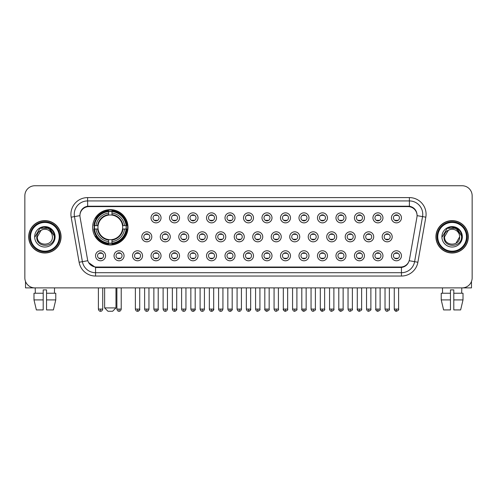 <?xml version="1.0" encoding="UTF-8"?>
<svg xmlns="http://www.w3.org/2000/svg" width="497" height="497" viewBox="0 0 497 497"><rect width="100%" height="100%" fill="white"/><g stroke="black" fill="none" stroke-linecap="round" stroke-linejoin="round"><path stroke-width="0.75" d="M92.61 227.334A17.693 17.693 0 0 0 110.303 245.027A17.693 17.693 0 0 0 127.996 227.334A17.693 17.693 0 0 0 110.303 209.647A17.693 17.693 0 0 0 92.61 227.334M124.057 255.775A5.007 5.007 0 0 1 119.05 260.782A5.007 5.007 0 0 1 114.043 255.775A5.007 5.007 0 0 1 119.05 250.768A5.007 5.007 0 0 1 124.057 255.775M116.043 255.775A3.007 3.007 0 0 0 119.05 258.782A3.007 3.007 0 0 0 122.057 255.775A3.007 3.007 0 0 0 119.05 252.774A3.007 3.007 0 0 0 116.043 255.775M142.552 255.775A5.007 5.007 0 0 1 137.545 260.782A5.007 5.007 0 0 1 132.537 255.775A5.007 5.007 0 0 1 137.545 250.768A5.007 5.007 0 0 1 142.552 255.775M134.538 255.775A3.007 3.007 0 0 0 137.545 258.782A3.007 3.007 0 0 0 140.545 255.775A3.007 3.007 0 0 0 137.545 252.774A3.007 3.007 0 0 0 134.538 255.775M161.04 255.775A5.007 5.007 0 0 1 156.033 260.782A5.007 5.007 0 0 1 151.026 255.775A5.007 5.007 0 0 1 156.033 250.768A5.007 5.007 0 0 1 161.04 255.775M153.033 255.775A3.007 3.007 0 0 0 156.033 258.782A3.007 3.007 0 0 0 159.04 255.775A3.007 3.007 0 0 0 156.033 252.774A3.007 3.007 0 0 0 153.033 255.775M179.535 255.775A5.007 5.007 0 0 1 174.528 260.782A5.007 5.007 0 0 1 169.52 255.775A5.007 5.007 0 0 1 174.528 250.768A5.007 5.007 0 0 1 179.535 255.775M171.527 255.775A3.007 3.007 0 0 0 174.528 258.782A3.007 3.007 0 0 0 177.535 255.775A3.007 3.007 0 0 0 174.528 252.774A3.007 3.007 0 0 0 171.527 255.775M198.03 255.775A5.007 5.007 0 0 1 193.022 260.782A5.007 5.007 0 0 1 188.015 255.775A5.007 5.007 0 0 1 193.022 250.768A5.007 5.007 0 0 1 198.03 255.775M190.016 255.775A3.007 3.007 0 0 0 193.022 258.782A3.007 3.007 0 0 0 196.023 255.775A3.007 3.007 0 0 0 193.022 252.774A3.007 3.007 0 0 0 190.016 255.775M216.524 255.775A5.007 5.007 0 0 1 211.517 260.782A5.007 5.007 0 0 1 206.51 255.775A5.007 5.007 0 0 1 211.517 250.768A5.007 5.007 0 0 1 216.524 255.775M208.51 255.775A3.007 3.007 0 0 0 211.517 258.782A3.007 3.007 0 0 0 214.518 255.775A3.007 3.007 0 0 0 211.517 252.774A3.007 3.007 0 0 0 208.51 255.775M235.013 255.775A5.007 5.007 0 0 1 230.005 260.782A5.007 5.007 0 0 1 224.998 255.775A5.007 5.007 0 0 1 230.005 250.768A5.007 5.007 0 0 1 235.013 255.775M227.005 255.775A3.007 3.007 0 0 0 230.005 258.782A3.007 3.007 0 0 0 233.012 255.775A3.007 3.007 0 0 0 230.005 252.774A3.007 3.007 0 0 0 227.005 255.775M253.507 255.775A5.007 5.007 0 0 1 248.5 260.782A5.007 5.007 0 0 1 243.493 255.775A5.007 5.007 0 0 1 248.5 250.768A5.007 5.007 0 0 1 253.507 255.775M245.493 255.775A3.007 3.007 0 0 0 248.5 258.782A3.007 3.007 0 0 0 251.507 255.775A3.007 3.007 0 0 0 248.5 252.774A3.007 3.007 0 0 0 245.493 255.775M272.002 255.775A5.007 5.007 0 0 1 266.995 260.782A5.007 5.007 0 0 1 261.987 255.775A5.007 5.007 0 0 1 266.995 250.768A5.007 5.007 0 0 1 272.002 255.775M263.988 255.775A3.007 3.007 0 0 0 266.995 258.782A3.007 3.007 0 0 0 269.995 255.775A3.007 3.007 0 0 0 266.995 252.774A3.007 3.007 0 0 0 263.988 255.775M290.49 255.775A5.007 5.007 0 0 1 285.483 260.782A5.007 5.007 0 0 1 280.476 255.775A5.007 5.007 0 0 1 285.483 250.768A5.007 5.007 0 0 1 290.49 255.775M282.482 255.775A3.007 3.007 0 0 0 285.483 258.782A3.007 3.007 0 0 0 288.49 255.775A3.007 3.007 0 0 0 285.483 252.774A3.007 3.007 0 0 0 282.482 255.775M308.985 255.775A5.007 5.007 0 0 1 303.978 260.782A5.007 5.007 0 0 1 298.97 255.775A5.007 5.007 0 0 1 303.978 250.768A5.007 5.007 0 0 1 308.985 255.775M300.977 255.775A3.007 3.007 0 0 0 303.978 258.782A3.007 3.007 0 0 0 306.984 255.775A3.007 3.007 0 0 0 303.978 252.774A3.007 3.007 0 0 0 300.977 255.775M327.48 255.775A5.007 5.007 0 0 1 322.472 260.782A5.007 5.007 0 0 1 317.465 255.775A5.007 5.007 0 0 1 322.472 250.768A5.007 5.007 0 0 1 327.48 255.775M319.465 255.775A3.007 3.007 0 0 0 322.472 258.782A3.007 3.007 0 0 0 325.473 255.775A3.007 3.007 0 0 0 322.472 252.774A3.007 3.007 0 0 0 319.465 255.775M345.974 255.775A5.007 5.007 0 0 1 340.967 260.782A5.007 5.007 0 0 1 335.96 255.775A5.007 5.007 0 0 1 340.967 250.768A5.007 5.007 0 0 1 345.974 255.775M337.96 255.775A3.007 3.007 0 0 0 340.967 258.782A3.007 3.007 0 0 0 343.967 255.775A3.007 3.007 0 0 0 340.967 252.774A3.007 3.007 0 0 0 337.96 255.775M364.463 255.775A5.007 5.007 0 0 1 359.455 260.782A5.007 5.007 0 0 1 354.448 255.775A5.007 5.007 0 0 1 359.455 250.768A5.007 5.007 0 0 1 364.463 255.775M356.455 255.775A3.007 3.007 0 0 0 359.455 258.782A3.007 3.007 0 0 0 362.462 255.775A3.007 3.007 0 0 0 359.455 252.774A3.007 3.007 0 0 0 356.455 255.775M382.957 255.775A5.007 5.007 0 0 1 377.95 260.782A5.007 5.007 0 0 1 372.943 255.775A5.007 5.007 0 0 1 377.95 250.768A5.007 5.007 0 0 1 382.957 255.775M374.943 255.775A3.007 3.007 0 0 0 377.95 258.782A3.007 3.007 0 0 0 380.957 255.775A3.007 3.007 0 0 0 377.95 252.774A3.007 3.007 0 0 0 374.943 255.775M401.452 255.775A5.007 5.007 0 0 1 396.444 260.782A5.007 5.007 0 0 1 391.437 255.775A5.007 5.007 0 0 1 396.444 250.768A5.007 5.007 0 0 1 401.452 255.775M393.438 255.775A3.007 3.007 0 0 0 396.444 258.782A3.007 3.007 0 0 0 399.445 255.775A3.007 3.007 0 0 0 396.444 252.774A3.007 3.007 0 0 0 393.438 255.775M105.563 255.775A5.007 5.007 0 0 1 100.556 260.782A5.007 5.007 0 0 1 95.548 255.775A5.007 5.007 0 0 1 100.556 250.768A5.007 5.007 0 0 1 105.563 255.775M97.555 255.775A3.007 3.007 0 0 0 100.556 258.782A3.007 3.007 0 0 0 103.562 255.775A3.007 3.007 0 0 0 100.556 252.774A3.007 3.007 0 0 0 97.555 255.775M151.796 236.814A5.007 5.007 0 0 1 146.789 241.822A5.007 5.007 0 0 1 141.782 236.814A5.007 5.007 0 0 1 146.789 231.807A5.007 5.007 0 0 1 151.796 236.814M143.782 236.814A3.007 3.007 0 0 0 146.789 239.821A3.007 3.007 0 0 0 149.796 236.814A3.007 3.007 0 0 0 146.789 233.814A3.007 3.007 0 0 0 143.782 236.814M170.291 236.814A5.007 5.007 0 0 1 165.284 241.822A5.007 5.007 0 0 1 160.276 236.814A5.007 5.007 0 0 1 165.284 231.807A5.007 5.007 0 0 1 170.291 236.814M162.277 236.814A3.007 3.007 0 0 0 165.284 239.821A3.007 3.007 0 0 0 168.284 236.814A3.007 3.007 0 0 0 165.284 233.814A3.007 3.007 0 0 0 162.277 236.814M188.779 236.814A5.007 5.007 0 0 1 183.772 241.822A5.007 5.007 0 0 1 178.771 236.814A5.007 5.007 0 0 1 183.772 231.807A5.007 5.007 0 0 1 188.779 236.814M180.771 236.814A3.007 3.007 0 0 0 183.772 239.821A3.007 3.007 0 0 0 186.779 236.814A3.007 3.007 0 0 0 183.772 233.814A3.007 3.007 0 0 0 180.771 236.814M207.274 236.814A5.007 5.007 0 0 1 202.267 241.822A5.007 5.007 0 0 1 197.259 236.814A5.007 5.007 0 0 1 202.267 231.807A5.007 5.007 0 0 1 207.274 236.814M199.266 236.814A3.007 3.007 0 0 0 202.267 239.821A3.007 3.007 0 0 0 205.273 236.814A3.007 3.007 0 0 0 202.267 233.814A3.007 3.007 0 0 0 199.266 236.814M225.768 236.814A5.007 5.007 0 0 1 220.761 241.822A5.007 5.007 0 0 1 215.754 236.814A5.007 5.007 0 0 1 220.761 231.807A5.007 5.007 0 0 1 225.768 236.814M217.754 236.814A3.007 3.007 0 0 0 220.761 239.821A3.007 3.007 0 0 0 223.768 236.814A3.007 3.007 0 0 0 220.761 233.814A3.007 3.007 0 0 0 217.754 236.814M244.263 236.814A5.007 5.007 0 0 1 239.256 241.822A5.007 5.007 0 0 1 234.249 236.814A5.007 5.007 0 0 1 239.256 231.807A5.007 5.007 0 0 1 244.263 236.814M236.249 236.814A3.007 3.007 0 0 0 239.256 239.821A3.007 3.007 0 0 0 242.256 236.814A3.007 3.007 0 0 0 239.256 233.814A3.007 3.007 0 0 0 236.249 236.814M262.751 236.814A5.007 5.007 0 0 1 257.744 241.822A5.007 5.007 0 0 1 252.737 236.814A5.007 5.007 0 0 1 257.744 231.807A5.007 5.007 0 0 1 262.751 236.814M254.744 236.814A3.007 3.007 0 0 0 257.744 239.821A3.007 3.007 0 0 0 260.751 236.814A3.007 3.007 0 0 0 257.744 233.814A3.007 3.007 0 0 0 254.744 236.814M281.246 236.814A5.007 5.007 0 0 1 276.239 241.822A5.007 5.007 0 0 1 271.232 236.814A5.007 5.007 0 0 1 276.239 231.807A5.007 5.007 0 0 1 281.246 236.814M273.232 236.814A3.007 3.007 0 0 0 276.239 239.821A3.007 3.007 0 0 0 279.246 236.814A3.007 3.007 0 0 0 276.239 233.814A3.007 3.007 0 0 0 273.232 236.814M299.741 236.814A5.007 5.007 0 0 1 294.733 241.822A5.007 5.007 0 0 1 289.726 236.814A5.007 5.007 0 0 1 294.733 231.807A5.007 5.007 0 0 1 299.741 236.814M291.727 236.814A3.007 3.007 0 0 0 294.733 239.821A3.007 3.007 0 0 0 297.734 236.814A3.007 3.007 0 0 0 294.733 233.814A3.007 3.007 0 0 0 291.727 236.814M318.229 236.814A5.007 5.007 0 0 1 313.228 241.822A5.007 5.007 0 0 1 308.221 236.814A5.007 5.007 0 0 1 313.228 231.807A5.007 5.007 0 0 1 318.229 236.814M310.221 236.814A3.007 3.007 0 0 0 313.228 239.821A3.007 3.007 0 0 0 316.229 236.814A3.007 3.007 0 0 0 313.228 233.814A3.007 3.007 0 0 0 310.221 236.814M336.724 236.814A5.007 5.007 0 0 1 331.716 241.822A5.007 5.007 0 0 1 326.709 236.814A5.007 5.007 0 0 1 331.716 231.807A5.007 5.007 0 0 1 336.724 236.814M328.716 236.814A3.007 3.007 0 0 0 331.716 239.821A3.007 3.007 0 0 0 334.723 236.814A3.007 3.007 0 0 0 331.716 233.814A3.007 3.007 0 0 0 328.716 236.814M355.218 236.814A5.007 5.007 0 0 1 350.211 241.822A5.007 5.007 0 0 1 345.204 236.814A5.007 5.007 0 0 1 350.211 231.807A5.007 5.007 0 0 1 355.218 236.814M347.204 236.814A3.007 3.007 0 0 0 350.211 239.821A3.007 3.007 0 0 0 353.218 236.814A3.007 3.007 0 0 0 350.211 233.814A3.007 3.007 0 0 0 347.204 236.814M373.713 236.814A5.007 5.007 0 0 1 368.706 241.822A5.007 5.007 0 0 1 363.698 236.814A5.007 5.007 0 0 1 368.706 231.807A5.007 5.007 0 0 1 373.713 236.814M365.699 236.814A3.007 3.007 0 0 0 368.706 239.821A3.007 3.007 0 0 0 371.706 236.814A3.007 3.007 0 0 0 368.706 233.814A3.007 3.007 0 0 0 365.699 236.814M392.201 236.814A5.007 5.007 0 0 1 387.194 241.822A5.007 5.007 0 0 1 382.187 236.814A5.007 5.007 0 0 1 387.194 231.807A5.007 5.007 0 0 1 392.201 236.814M384.193 236.814A3.007 3.007 0 0 0 387.194 239.821A3.007 3.007 0 0 0 390.201 236.814A3.007 3.007 0 0 0 387.194 233.814A3.007 3.007 0 0 0 384.193 236.814M161.04 217.854A5.007 5.007 0 0 1 156.033 222.861A5.007 5.007 0 0 1 151.026 217.854A5.007 5.007 0 0 1 156.033 212.846A5.007 5.007 0 0 1 161.04 217.854M153.033 217.854A3.007 3.007 0 0 0 156.033 220.861A3.007 3.007 0 0 0 159.04 217.854A3.007 3.007 0 0 0 156.033 214.853A3.007 3.007 0 0 0 153.033 217.854M179.535 217.854A5.007 5.007 0 0 1 174.528 222.861A5.007 5.007 0 0 1 169.52 217.854A5.007 5.007 0 0 1 174.528 212.846A5.007 5.007 0 0 1 179.535 217.854M171.527 217.854A3.007 3.007 0 0 0 174.528 220.861A3.007 3.007 0 0 0 177.535 217.854A3.007 3.007 0 0 0 174.528 214.853A3.007 3.007 0 0 0 171.527 217.854M198.03 217.854A5.007 5.007 0 0 1 193.022 222.861A5.007 5.007 0 0 1 188.015 217.854A5.007 5.007 0 0 1 193.022 212.846A5.007 5.007 0 0 1 198.03 217.854M190.016 217.854A3.007 3.007 0 0 0 193.022 220.861A3.007 3.007 0 0 0 196.023 217.854A3.007 3.007 0 0 0 193.022 214.853A3.007 3.007 0 0 0 190.016 217.854M216.524 217.854A5.007 5.007 0 0 1 211.517 222.861A5.007 5.007 0 0 1 206.51 217.854A5.007 5.007 0 0 1 211.517 212.846A5.007 5.007 0 0 1 216.524 217.854M208.51 217.854A3.007 3.007 0 0 0 211.517 220.861A3.007 3.007 0 0 0 214.518 217.854A3.007 3.007 0 0 0 211.517 214.853A3.007 3.007 0 0 0 208.51 217.854M235.013 217.854A5.007 5.007 0 0 1 230.005 222.861A5.007 5.007 0 0 1 224.998 217.854A5.007 5.007 0 0 1 230.005 212.846A5.007 5.007 0 0 1 235.013 217.854M227.005 217.854A3.007 3.007 0 0 0 230.005 220.861A3.007 3.007 0 0 0 233.012 217.854A3.007 3.007 0 0 0 230.005 214.853A3.007 3.007 0 0 0 227.005 217.854M253.507 217.854A5.007 5.007 0 0 1 248.5 222.861A5.007 5.007 0 0 1 243.493 217.854A5.007 5.007 0 0 1 248.5 212.846A5.007 5.007 0 0 1 253.507 217.854M245.493 217.854A3.007 3.007 0 0 0 248.5 220.861A3.007 3.007 0 0 0 251.507 217.854A3.007 3.007 0 0 0 248.5 214.853A3.007 3.007 0 0 0 245.493 217.854M272.002 217.854A5.007 5.007 0 0 1 266.995 222.861A5.007 5.007 0 0 1 261.987 217.854A5.007 5.007 0 0 1 266.995 212.846A5.007 5.007 0 0 1 272.002 217.854M263.988 217.854A3.007 3.007 0 0 0 266.995 220.861A3.007 3.007 0 0 0 269.995 217.854A3.007 3.007 0 0 0 266.995 214.853A3.007 3.007 0 0 0 263.988 217.854M290.49 217.854A5.007 5.007 0 0 1 285.483 222.861A5.007 5.007 0 0 1 280.476 217.854A5.007 5.007 0 0 1 285.483 212.846A5.007 5.007 0 0 1 290.49 217.854M282.482 217.854A3.007 3.007 0 0 0 285.483 220.861A3.007 3.007 0 0 0 288.49 217.854A3.007 3.007 0 0 0 285.483 214.853A3.007 3.007 0 0 0 282.482 217.854M308.985 217.854A5.007 5.007 0 0 1 303.978 222.861A5.007 5.007 0 0 1 298.97 217.854A5.007 5.007 0 0 1 303.978 212.846A5.007 5.007 0 0 1 308.985 217.854M300.977 217.854A3.007 3.007 0 0 0 303.978 220.861A3.007 3.007 0 0 0 306.984 217.854A3.007 3.007 0 0 0 303.978 214.853A3.007 3.007 0 0 0 300.977 217.854M327.48 217.854A5.007 5.007 0 0 1 322.472 222.861A5.007 5.007 0 0 1 317.465 217.854A5.007 5.007 0 0 1 322.472 212.846A5.007 5.007 0 0 1 327.48 217.854M319.465 217.854A3.007 3.007 0 0 0 322.472 220.861A3.007 3.007 0 0 0 325.473 217.854A3.007 3.007 0 0 0 322.472 214.853A3.007 3.007 0 0 0 319.465 217.854M345.974 217.854A5.007 5.007 0 0 1 340.967 222.861A5.007 5.007 0 0 1 335.96 217.854A5.007 5.007 0 0 1 340.967 212.846A5.007 5.007 0 0 1 345.974 217.854M337.96 217.854A3.007 3.007 0 0 0 340.967 220.861A3.007 3.007 0 0 0 343.967 217.854A3.007 3.007 0 0 0 340.967 214.853A3.007 3.007 0 0 0 337.96 217.854M364.463 217.854A5.007 5.007 0 0 1 359.455 222.861A5.007 5.007 0 0 1 354.448 217.854A5.007 5.007 0 0 1 359.455 212.846A5.007 5.007 0 0 1 364.463 217.854M356.455 217.854A3.007 3.007 0 0 0 359.455 220.861A3.007 3.007 0 0 0 362.462 217.854A3.007 3.007 0 0 0 359.455 214.853A3.007 3.007 0 0 0 356.455 217.854M382.957 217.854A5.007 5.007 0 0 1 377.95 222.861A5.007 5.007 0 0 1 372.943 217.854A5.007 5.007 0 0 1 377.95 212.846A5.007 5.007 0 0 1 382.957 217.854M374.943 217.854A3.007 3.007 0 0 0 377.95 220.861A3.007 3.007 0 0 0 380.957 217.854A3.007 3.007 0 0 0 377.95 214.853A3.007 3.007 0 0 0 374.943 217.854M401.452 217.854A5.007 5.007 0 0 1 396.444 222.861A5.007 5.007 0 0 1 391.437 217.854A5.007 5.007 0 0 1 396.444 212.846A5.007 5.007 0 0 1 401.452 217.854M393.438 217.854A3.007 3.007 0 0 0 396.444 220.861A3.007 3.007 0 0 0 399.445 217.854A3.007 3.007 0 0 0 396.444 214.853A3.007 3.007 0 0 0 393.438 217.854M80.067 217.183A9.014 9.014 0 0 1 88.938 206.609L408.062 206.609A9.014 9.014 0 0 1 416.933 217.183L409.46 259.577A9.014 9.014 0 0 1 400.582 267.026L96.418 267.026A9.014 9.014 0 0 1 87.54 259.577L80.067 217.183M94.2 229.005A16.19 16.19 0 0 1 94.2 225.669M28.689 236.814A16.19 16.19 0 0 0 44.879 253.004A16.19 16.19 0 0 0 61.069 236.814A16.19 16.19 0 0 0 44.879 220.625A16.19 16.19 0 0 0 28.689 236.814M435.931 236.814A16.19 16.19 0 0 0 452.121 253.004A16.19 16.19 0 0 0 468.311 236.814A16.19 16.19 0 0 0 452.121 220.625A16.19 16.19 0 0 0 435.931 236.814M79.967 214.288L79.942 215.636L79.967 214.288C80.663 209.846 83.21 207.156 87.602 206.205L409.398 206.205C413.784 207.15 416.331 209.84 417.033 214.288L417.058 215.636M87.602 197.595L409.398 197.595A16.693 16.693 0 0 1 425.83 217.183L417.884 262.248A16.693 16.693 0 0 1 401.446 276.04L95.554 276.04A16.693 16.693 0 0 1 79.116 262.248L71.17 217.183A16.693 16.693 0 0 1 87.602 197.595L87.602 200.931L409.398 200.931A13.351 13.351 0 0 1 422.543 216.605L414.597 261.664A13.351 13.351 0 0 1 401.446 272.704L95.554 272.704A13.351 13.351 0 0 1 82.403 261.664L74.457 216.605A13.351 13.351 0 0 1 87.602 200.931L87.677 206.193M82.372 208.945L84.77 207.131M84.85 207.087L87.18 206.28M401.446 276.04L401.446 267.467C405.415 266.808 407.981 264.553 409.149 260.708C407.987 264.553 405.422 266.802 401.446 267.467L96.592 267.529L95.554 267.467L88.522 262.522M416.169 211.194L417.033 214.288M472.15 195.756A10.015 10.015 0 0 0 462.135 185.748L34.865 185.748A10.015 10.015 0 0 0 24.85 195.756L24.85 277.873A10.015 10.015 0 0 0 34.865 287.887L462.135 287.887A10.015 10.015 0 0 0 472.15 277.873L472.15 195.756L472.15 277.873M409.186 260.714L414.597 261.664L422.543 216.605L425.83 217.183M24.85 195.756L24.85 277.873M462.135 185.748L34.865 185.748M34.865 287.887L462.135 287.887M25.515 281.47L25.515 287.887L64.237 287.887M33.989 293.23L33.989 299.908L36.362 309.923L33.989 299.908L33.989 293.23L43.208 293.23L43.208 289.894L46.55 289.894L46.55 293.23L55.77 293.23L55.77 299.908L53.396 309.923L55.77 299.908L46.55 299.908L46.55 293.23L46.55 309.923L53.396 309.923M54.558 287.887L54.415 293.23M43.208 293.23L43.208 309.923L36.362 309.923M33.989 299.908L43.208 299.908M35.2 287.887L35.343 293.23M59.23 236.814A14.351 14.351 0 0 0 44.879 222.463A14.351 14.351 0 0 0 30.522 236.814A14.351 14.351 0 0 0 44.879 251.171A14.351 14.351 0 0 0 59.23 236.814M59.901 236.814A15.022 15.022 0 0 0 44.879 221.792A15.022 15.022 0 0 0 29.857 236.814A15.022 15.022 0 0 0 44.879 251.836A15.022 15.022 0 0 0 59.901 236.814M60.901 236.814A16.022 16.022 0 0 0 44.879 220.792A16.022 16.022 0 0 0 28.857 236.814A16.022 16.022 0 0 0 44.879 252.843A16.022 16.022 0 0 0 60.901 236.814M52.154 234.814L52.421 236.814C52.887 246.549 36.871 246.549 37.337 236.814L41.108 230.285L43.009 229.508C39.269 230.527 37.194 232.963 36.778 236.814C35.97 248.289 54.664 247.997 54.322 236.814C54.378 233.652 53.204 231.03 50.8 228.955C48.607 227.359 46.171 226.731 43.494 227.079C48.426 227.464 51.309 230.043 52.154 234.814L52.421 236.814C52.887 246.549 36.871 246.549 37.337 236.814L41.108 230.285L43.009 229.508L41.108 230.285L37.337 236.814L41.108 230.285L43.009 229.508L41.108 230.285L37.337 236.814L41.108 230.285L43.009 229.508L41.108 230.285L37.337 236.814L41.108 230.285L43.009 229.508A7.542 7.542 0 0 1 52.154 234.814L52.421 236.814C52.887 246.549 36.871 246.549 37.337 236.814C36.871 246.549 52.887 246.549 52.421 236.814C52.887 246.549 36.871 246.549 37.337 236.814C36.871 246.549 52.887 246.549 52.421 236.814C52.887 246.549 36.871 246.549 37.337 236.814M34.666 236.814A10.213 10.213 0 0 0 44.879 247.034A10.213 10.213 0 0 0 55.092 236.814A10.213 10.213 0 0 0 44.879 226.601A10.213 10.213 0 0 0 34.666 236.814M43.494 227.079L39.959 228.297L35.038 236.814L39.959 228.297L49.799 228.297L54.72 236.814L49.799 228.297L39.959 228.297L35.038 236.814L39.959 228.297L49.799 228.297L54.72 236.814L49.799 228.297L39.959 228.297L35.038 236.814L39.959 228.297L49.799 228.297L54.72 236.814M112.639 311.252L107.967 311.252L104.631 307.916L115.981 307.916L112.639 311.252M111.974 243.139L111.974 243.81A16.556 16.556 0 0 0 126.778 229.005L126.108 229.005A15.892 15.892 0 0 1 111.974 243.139L111.974 241.592A14.351 14.351 0 0 0 124.561 229.005L122.542 229.005A12.35 12.35 0 0 0 111.974 215.102L111.974 211.536A15.892 15.892 0 0 1 126.108 225.669L126.778 225.669A16.556 16.556 0 0 0 111.974 210.865L111.974 211.536M94.505 229.005L93.834 229.005A16.556 16.556 0 0 0 108.638 243.81L108.638 243.139A15.892 15.892 0 0 1 94.505 229.005L96.045 229.005A14.351 14.351 0 0 0 108.638 241.592L108.638 239.573A12.35 12.35 0 0 0 122.542 229.005L123.032 229.005A12.841 12.841 0 0 1 111.974 240.07L111.974 241.592M108.638 211.536L108.638 210.865A16.556 16.556 0 0 0 93.834 225.669L94.505 225.669A15.892 15.892 0 0 1 108.638 211.536L108.638 213.083A14.351 14.351 0 0 0 96.045 225.669L98.064 225.669A12.35 12.35 0 0 0 108.638 239.573L108.638 240.07A12.841 12.841 0 0 1 97.574 229.005L96.045 229.005M94.536 229.005A15.854 15.854 0 0 1 94.536 225.669M111.974 211.567A15.854 15.854 0 0 0 108.638 211.567M126.07 225.669A15.854 15.854 0 0 1 126.07 229.005M126.108 225.669L124.561 225.669A14.351 14.351 0 0 0 111.974 213.083M124.561 229.005L126.108 229.005M108.638 241.592L108.638 243.139M122.542 225.669L124.561 225.669M122.542 229.005A12.35 12.35 0 0 1 111.974 239.573L111.974 240.07M108.638 239.573A12.35 12.35 0 0 1 98.064 229.005L97.574 229.005M111.974 243.101A15.854 15.854 0 0 1 108.638 243.101M96.045 225.669L94.505 225.669M108.638 215.077L108.638 213.083M111.974 215.102A12.35 12.35 0 0 0 98.064 225.669L97.574 225.669A12.841 12.841 0 0 1 108.638 214.605M111.974 215.077L111.974 214.605A12.841 12.841 0 0 1 123.032 225.669M96.418 218.326L95.467 218.326A17.358 17.358 0 0 1 127.661 227.334A17.358 17.358 0 0 1 95.467 236.348L96.418 236.348M155.033 220.687L155.033 220.214A2.56 2.56 0 0 0 157.04 220.214L157.04 220.687M157.04 215.027L157.04 215.499A2.56 2.56 0 0 0 155.033 215.499L155.033 215.027M173.528 220.687L173.528 220.214A2.56 2.56 0 0 0 175.528 220.214L175.528 220.687M175.528 215.027L175.528 215.499A2.56 2.56 0 0 0 173.528 215.499L173.528 215.027M192.022 220.687L192.022 220.214A2.56 2.56 0 0 0 194.023 220.214L194.023 220.687M194.023 215.027L194.023 215.499A2.56 2.56 0 0 0 192.022 215.499L192.022 215.027M210.511 220.687L210.511 220.214A2.56 2.56 0 0 0 212.517 220.214L212.517 220.687M212.517 215.027L212.517 215.499A2.56 2.56 0 0 0 210.511 215.499L210.511 215.027M229.005 220.687L229.005 220.214A2.56 2.56 0 0 0 231.006 220.214L231.006 220.687M231.006 215.027L231.006 215.499A2.56 2.56 0 0 0 229.005 215.499L229.005 215.027M247.5 220.687L247.5 220.214A2.56 2.56 0 0 0 249.5 220.214L249.5 220.687M249.5 215.027L249.5 215.499A2.56 2.56 0 0 0 247.5 215.499L247.5 215.027M265.994 220.687L265.994 220.214A2.56 2.56 0 0 0 267.995 220.214L267.995 220.687M267.995 215.027L267.995 215.499A2.56 2.56 0 0 0 265.994 215.499L265.994 215.027M284.483 220.687L284.483 220.214A2.56 2.56 0 0 0 286.489 220.214L286.489 220.687M286.489 215.027L286.489 215.499A2.56 2.56 0 0 0 284.483 215.499L284.483 215.027M302.977 220.687L302.977 220.214A2.56 2.56 0 0 0 304.978 220.214L304.978 220.687M304.978 215.027L304.978 215.499A2.56 2.56 0 0 0 302.977 215.499L302.977 215.027M321.472 220.687L321.472 220.214A2.56 2.56 0 0 0 323.472 220.214L323.472 220.687M323.472 215.027L323.472 215.499A2.56 2.56 0 0 0 321.472 215.499L321.472 215.027M339.96 220.687L339.96 220.214A2.56 2.56 0 0 0 341.967 220.214L341.967 220.687M341.967 215.027L341.967 215.499A2.56 2.56 0 0 0 339.96 215.499L339.96 215.027M358.455 220.687L358.455 220.214A2.56 2.56 0 0 0 360.455 220.214L360.455 220.687M360.455 215.027L360.455 215.499A2.56 2.56 0 0 0 358.455 215.499L358.455 215.027M376.95 220.687L376.95 220.214A2.56 2.56 0 0 0 378.95 220.214L378.95 220.687M378.95 215.027L378.95 215.499A2.56 2.56 0 0 0 376.95 215.499L376.95 215.027M395.444 220.687L395.444 220.214A2.56 2.56 0 0 0 397.445 220.214L397.445 220.687M397.445 215.027L397.445 215.499A2.56 2.56 0 0 0 395.444 215.499L395.444 215.027M145.789 239.647L145.789 239.175A2.56 2.56 0 0 0 147.789 239.175L147.789 239.647M147.789 233.981L147.789 234.46A2.56 2.56 0 0 0 145.789 234.46L145.789 233.981M164.283 239.647L164.283 239.175A2.56 2.56 0 0 0 166.284 239.175L166.284 239.647M166.284 233.981L166.284 234.46A2.56 2.56 0 0 0 164.283 234.46L164.283 233.981M182.772 239.647L182.772 239.175A2.56 2.56 0 0 0 184.778 239.175L184.778 239.647M184.778 233.981L184.778 234.46A2.56 2.56 0 0 0 182.772 234.46L182.772 233.981M201.266 239.647L201.266 239.175A2.56 2.56 0 0 0 203.267 239.175L203.267 239.647M203.267 233.981L203.267 234.46A2.56 2.56 0 0 0 201.266 234.46L201.266 233.981M219.761 239.647L219.761 239.175A2.56 2.56 0 0 0 221.761 239.175L221.761 239.647M221.761 233.981L221.761 234.46A2.56 2.56 0 0 0 219.761 234.46L219.761 233.981M238.249 239.647L238.249 239.175A2.56 2.56 0 0 0 240.256 239.175L240.256 239.647M240.256 233.981L240.256 234.46A2.56 2.56 0 0 0 238.249 234.46L238.249 233.981M256.744 239.647L256.744 239.175A2.56 2.56 0 0 0 258.751 239.175L258.751 239.647M258.751 233.981L258.751 234.46A2.56 2.56 0 0 0 256.744 234.46L256.744 233.981M275.239 239.647L275.239 239.175A2.56 2.56 0 0 0 277.239 239.175L277.239 239.647M277.239 233.981L277.239 234.46A2.56 2.56 0 0 0 275.239 234.46L275.239 233.981M293.733 239.647L293.733 239.175A2.56 2.56 0 0 0 295.734 239.175L295.734 239.647M295.734 233.981L295.734 234.46A2.56 2.56 0 0 0 293.733 234.46L293.733 233.981M312.222 239.647L312.222 239.175A2.56 2.56 0 0 0 314.228 239.175L314.228 239.647M314.228 233.981L314.228 234.46A2.56 2.56 0 0 0 312.222 234.46L312.222 233.981M330.716 239.647L330.716 239.175A2.56 2.56 0 0 0 332.717 239.175L332.717 239.647M332.717 233.981L332.717 234.46A2.56 2.56 0 0 0 330.716 234.46L330.716 233.981M349.211 239.647L349.211 239.175A2.56 2.56 0 0 0 351.211 239.175L351.211 239.647M351.211 233.981L351.211 234.46A2.56 2.56 0 0 0 349.211 234.46L349.211 233.981M367.699 239.647L367.699 239.175A2.56 2.56 0 0 0 369.706 239.175L369.706 239.647M369.706 233.981L369.706 234.46A2.56 2.56 0 0 0 367.699 234.46L367.699 233.981M386.194 239.647L386.194 239.175A2.56 2.56 0 0 0 388.2 239.175L388.2 239.647M388.2 233.981L388.2 234.46A2.56 2.56 0 0 0 386.194 234.46L386.194 233.981M99.555 258.608L99.555 258.136A2.56 2.56 0 0 0 101.556 258.136L101.556 258.608M101.556 252.942L101.556 253.42A2.56 2.56 0 0 0 99.555 253.42L99.555 252.942M471.485 281.47L471.485 287.887L432.763 287.887M441.23 293.23L441.23 299.908L443.604 309.923L441.23 299.908L441.23 293.23L450.45 293.23L450.45 289.894L453.792 289.894L453.792 293.23L463.011 293.23L463.011 299.908L460.638 309.923L463.011 299.908L453.792 299.908L453.792 293.23M461.8 287.887L461.657 293.23M450.45 293.23L450.45 309.923L443.604 309.923M441.23 299.908L450.45 299.908M460.638 309.923L453.792 309.923L453.792 299.908M442.442 287.887L442.585 293.23M466.478 236.814A14.351 14.351 0 0 0 452.121 222.463A14.351 14.351 0 0 0 437.77 236.814A14.351 14.351 0 0 0 452.121 251.171A14.351 14.351 0 0 0 466.478 236.814M467.143 236.814A15.022 15.022 0 0 0 452.121 221.792A15.022 15.022 0 0 0 437.099 236.814A15.022 15.022 0 0 0 452.121 251.836A15.022 15.022 0 0 0 467.143 236.814M468.143 236.814A16.022 16.022 0 0 0 452.121 220.792A16.022 16.022 0 0 0 436.099 236.814A16.022 16.022 0 0 0 452.121 252.843A16.022 16.022 0 0 0 468.143 236.814M448.35 230.285L444.579 236.814L448.35 230.285L450.251 229.508L448.35 230.285L444.579 236.814C444.113 246.549 460.129 246.549 459.663 236.814C460.129 246.549 444.113 246.549 444.579 236.814C444.113 246.549 460.129 246.549 459.663 236.814C460.129 246.549 444.113 246.549 444.579 236.814L448.35 230.285L450.251 229.508A7.542 7.542 0 0 1 459.396 234.814L459.663 236.814C460.129 246.549 444.113 246.549 444.579 236.814L448.35 230.285L450.251 229.508C446.511 230.527 444.436 232.963 444.02 236.814C443.212 248.289 461.906 247.997 461.564 236.814C461.62 233.652 460.446 231.03 458.041 228.955C455.848 227.359 453.413 226.731 450.736 227.079C455.668 227.464 458.557 230.043 459.396 234.814L459.663 236.814L455.892 243.35M444.579 236.814L448.35 230.285L450.251 229.508L448.35 230.285L444.579 236.814L448.35 230.285L450.251 229.508M441.908 236.814A10.213 10.213 0 0 0 452.121 247.034A10.213 10.213 0 0 0 462.334 236.814A10.213 10.213 0 0 0 452.121 226.601A10.213 10.213 0 0 0 441.908 236.814M442.28 236.814L447.201 228.297L457.041 228.297L461.962 236.814L457.041 228.297L447.201 228.297L442.28 236.814L447.201 228.297L457.041 228.297L461.962 236.814L457.041 228.297L447.201 228.297L442.28 236.814L447.201 228.297L457.041 228.297L461.962 236.814L457.041 228.297L447.201 228.297L442.28 236.814L447.201 228.297L457.041 228.297L461.962 236.814L457.041 228.297L447.201 228.297L442.28 236.814L447.201 228.297L450.736 227.079L447.201 228.297L442.28 236.814L447.201 228.297L457.041 228.297L461.962 236.814L457.041 228.297L447.201 228.297L442.28 236.814L447.201 228.297L457.041 228.297L461.962 236.814L457.041 228.297M118.05 258.608L118.05 258.136A2.56 2.56 0 0 0 120.05 258.136L120.05 258.608M120.05 252.942L120.05 253.42A2.56 2.56 0 0 0 118.05 253.42L118.05 252.942M136.545 258.608L136.545 258.136A2.56 2.56 0 0 0 138.545 258.136L138.545 258.608M138.545 252.942L138.545 253.42A2.56 2.56 0 0 0 136.545 253.42L136.545 252.942M155.033 258.608L155.033 258.136A2.56 2.56 0 0 0 157.04 258.136L157.04 258.608M157.04 252.942L157.04 253.42A2.56 2.56 0 0 0 155.033 253.42L155.033 252.942M173.528 258.608L173.528 258.136A2.56 2.56 0 0 0 175.528 258.136L175.528 258.608M175.528 252.942L175.528 253.42A2.56 2.56 0 0 0 173.528 253.42L173.528 252.942M192.022 258.608L192.022 258.136A2.56 2.56 0 0 0 194.023 258.136L194.023 258.608M194.023 252.942L194.023 253.42A2.56 2.56 0 0 0 192.022 253.42L192.022 252.942M210.511 258.608L210.511 258.136A2.56 2.56 0 0 0 212.517 258.136L212.517 258.608M212.517 252.942L212.517 253.42A2.56 2.56 0 0 0 210.511 253.42L210.511 252.942M229.005 258.608L229.005 258.136A2.56 2.56 0 0 0 231.006 258.136L231.006 258.608M231.006 252.942L231.006 253.42A2.56 2.56 0 0 0 229.005 253.42L229.005 252.942M247.5 258.608L247.5 258.136A2.56 2.56 0 0 0 249.5 258.136L249.5 258.608M249.5 252.942L249.5 253.42A2.56 2.56 0 0 0 247.5 253.42L247.5 252.942M265.994 258.608L265.994 258.136A2.56 2.56 0 0 0 267.995 258.136L267.995 258.608M267.995 252.942L267.995 253.42A2.56 2.56 0 0 0 265.994 253.42L265.994 252.942M284.483 258.608L284.483 258.136A2.56 2.56 0 0 0 286.489 258.136L286.489 258.608M286.489 252.942L286.489 253.42A2.56 2.56 0 0 0 284.483 253.42L284.483 252.942M302.977 258.608L302.977 258.136A2.56 2.56 0 0 0 304.978 258.136L304.978 258.608M304.978 252.942L304.978 253.42A2.56 2.56 0 0 0 302.977 253.42L302.977 252.942M321.472 258.608L321.472 258.136A2.56 2.56 0 0 0 323.472 258.136L323.472 258.608M323.472 252.942L323.472 253.42A2.56 2.56 0 0 0 321.472 253.42L321.472 252.942M339.96 258.608L339.96 258.136A2.56 2.56 0 0 0 341.967 258.136L341.967 258.608M341.967 252.942L341.967 253.42A2.56 2.56 0 0 0 339.96 253.42L339.96 252.942M358.455 258.608L358.455 258.136A2.56 2.56 0 0 0 360.455 258.136L360.455 258.608M360.455 252.942L360.455 253.42A2.56 2.56 0 0 0 358.455 253.42L358.455 252.942M376.95 258.608L376.95 258.136A2.56 2.56 0 0 0 378.95 258.136L378.95 258.608M378.95 252.942L378.95 253.42A2.56 2.56 0 0 0 376.95 253.42L376.95 252.942M395.444 258.608L395.444 258.136A2.56 2.56 0 0 0 397.445 258.136L397.445 258.608M397.445 252.942L397.445 253.42A2.56 2.56 0 0 0 395.444 253.42L395.444 252.942M409.398 197.595L409.398 206.205M71.17 217.183L74.457 216.605A13.351 13.351 0 0 1 74.252 214.288M74.457 216.605L79.93 215.636M95.554 276.04L95.554 267.467M79.116 262.248L87.814 260.714M417.07 215.636L422.543 216.605M414.597 261.664L417.884 262.248M108.638 243.257A16.003 16.003 0 0 0 111.974 243.257M126.219 229.005A16.003 16.003 0 0 0 126.219 225.669M111.974 211.418A16.003 16.003 0 0 0 108.638 211.418M146.789 309.084L144.621 309.084C145 310.631 145.72 311.358 146.789 311.252L146.789 309.084L148.957 309.084L148.957 287.887M165.284 309.084L163.115 309.084C163.488 310.631 164.215 311.358 165.284 311.252L165.284 309.084L167.452 309.084L167.452 287.887M183.772 309.084L181.604 309.084C181.983 310.631 182.71 311.358 183.772 311.252L183.772 309.084L185.946 309.084L185.946 287.887M202.267 309.084L200.098 309.084C200.477 310.631 201.198 311.358 202.267 311.252L202.267 309.084L204.435 309.084L204.435 287.887M220.761 309.084L218.593 309.084C218.972 310.631 219.693 311.358 220.761 311.252L220.761 309.084L222.929 309.084L222.929 287.887M239.256 309.084L237.081 309.084C237.46 310.631 238.187 311.358 239.256 311.252L239.256 309.084L241.424 309.084L241.424 287.887M257.744 309.084L255.576 309.084C255.955 310.631 256.676 311.358 257.744 311.252L257.744 309.084L259.919 309.084L259.919 287.887M276.239 309.084L274.071 309.084C274.45 310.631 275.17 311.358 276.239 311.252L276.239 309.084L278.407 309.084L278.407 287.887M294.733 309.084L292.565 309.084C292.938 310.631 293.665 311.358 294.733 311.252L294.733 309.084L296.902 309.084L296.902 287.887M313.228 309.084L311.054 309.084C311.433 310.631 312.159 311.358 313.228 311.252L313.228 309.084L315.396 309.084L315.396 287.887M331.716 309.084L329.548 309.084C329.927 310.631 330.648 311.358 331.716 311.252L331.716 309.084L333.885 309.084L333.885 287.887M350.211 309.084L348.043 309.084C348.422 310.631 349.142 311.358 350.211 311.252L350.211 309.084L352.379 309.084L352.379 287.887M368.706 309.084L366.531 309.084C366.91 310.631 367.637 311.358 368.706 311.252L368.706 309.084L370.874 309.084L370.874 287.887M387.194 309.084L385.026 309.084C385.405 310.631 386.126 311.358 387.194 311.252L387.194 309.084L389.368 309.084L389.368 287.887M100.556 309.084L98.387 309.084C98.766 310.631 99.487 311.358 100.556 311.252L100.556 309.084L102.73 309.084L102.73 287.887M119.05 309.084L116.882 309.084C117.261 310.631 117.982 311.358 119.05 311.252L119.05 309.084L121.218 309.084L121.218 287.887M137.545 309.084L135.37 309.084C135.749 310.631 136.476 311.358 137.545 311.252L137.545 309.084L139.713 309.084C140.154 309.78 139.427 310.501 137.545 311.252C138.613 311.358 139.334 310.631 139.713 309.084L139.713 287.887M156.033 309.084L153.865 309.084C154.244 310.631 154.971 311.358 156.033 311.252L156.033 309.084L158.208 309.084C158.649 309.78 157.922 310.501 156.033 311.252C157.102 311.358 157.829 310.631 158.208 309.084L158.208 287.887M174.528 309.084L172.36 309.084C172.739 310.631 173.459 311.358 174.528 311.252L174.528 309.084L176.696 309.084C177.137 309.78 176.416 310.501 174.528 311.252C175.596 311.358 176.317 310.631 176.696 309.084L176.696 287.887M193.022 309.084L190.854 309.084C191.233 310.631 191.954 311.358 193.022 311.252L193.022 309.084L195.191 309.084C195.632 309.78 194.911 310.501 193.022 311.252C194.091 311.358 194.812 310.631 195.191 309.084L195.191 287.887M211.517 309.084L209.343 309.084C209.722 310.631 210.448 311.358 211.517 311.252L211.517 309.084L213.685 309.084C214.126 309.78 213.399 310.501 211.517 311.252C212.579 311.358 213.306 310.631 213.685 309.084L213.685 287.887M230.005 309.084L227.837 309.084C228.216 310.631 228.937 311.358 230.005 311.252L230.005 309.084L232.18 309.084C232.615 309.78 231.894 310.501 230.005 311.252C231.074 311.358 231.801 310.631 232.18 309.084L232.18 287.887M248.5 309.084L246.332 309.084L246.332 287.887L246.332 309.084C246.711 310.631 247.431 311.358 248.5 311.252L248.5 309.084L250.668 309.084C251.109 309.78 250.389 310.501 248.5 311.252C249.569 311.358 250.289 310.631 250.668 309.084L250.668 287.887M266.995 309.084L264.82 309.084C264.385 309.78 265.106 310.501 266.995 311.252L266.995 309.084L269.163 309.084L269.163 287.887M285.483 309.084L283.315 309.084C282.874 309.78 283.601 310.501 285.483 311.252L285.483 309.084L287.657 309.084L287.657 287.887M303.978 309.084L301.809 309.084C301.368 309.78 302.089 310.501 303.978 311.252L303.978 309.084L306.146 309.084L306.146 287.887M320.304 287.887L320.304 309.084C320.683 310.631 321.404 311.358 322.472 311.252L322.472 309.084L320.304 309.084L320.323 309.407M322.472 311.252C324.361 310.501 325.081 309.78 324.64 309.084L324.64 287.887L324.64 309.084L322.472 309.084M340.967 309.084L338.792 309.084C338.351 309.78 339.078 310.501 340.967 311.252L340.967 309.084L343.135 309.084L343.135 287.887M359.455 309.084L357.287 309.084C356.846 309.78 357.573 310.501 359.455 311.252L359.455 309.084L361.63 309.084L361.63 287.887M377.95 309.084L375.782 309.084C375.341 309.78 376.061 310.501 377.95 311.252L377.95 309.084L380.118 309.084L380.118 287.887M394.27 287.887L394.27 309.084C394.649 310.631 395.376 311.358 396.444 311.252L396.444 309.084L394.27 309.084L394.295 309.407M398.613 287.887L398.613 309.084L396.444 309.084M115.981 287.887L115.981 307.916M104.631 287.887L104.631 307.916M264.82 309.084L264.82 287.887L264.82 309.084C265.199 310.631 265.926 311.358 266.995 311.252C268.877 310.501 269.604 309.78 269.163 309.084M283.315 309.084L283.315 287.887L283.315 309.084C283.694 310.631 284.421 311.358 285.483 311.252C287.372 310.501 288.098 309.78 287.657 309.084M320.453 309.88L322.149 311.234M375.782 309.084L375.782 287.887L375.782 309.084C376.161 310.631 376.881 311.358 377.95 311.252C379.838 310.501 380.559 309.78 380.118 309.084M394.425 309.88L396.121 311.234M144.621 309.084L144.621 287.887M148.957 309.084C148.578 310.631 147.857 311.358 146.789 311.252M163.115 309.084L163.115 287.887M167.452 309.084C167.073 310.631 166.352 311.358 165.284 311.252M181.604 309.084L181.604 287.887M185.946 309.084C185.567 310.631 184.841 311.358 183.772 311.252M200.098 309.084L200.098 287.887M204.435 309.084C204.062 310.631 203.335 311.358 202.267 311.252M218.593 309.084L218.593 287.887M222.929 309.084C222.55 310.631 221.83 311.358 220.761 311.252M237.081 309.084L237.081 287.887M241.424 309.084C241.045 310.631 240.324 311.358 239.256 311.252M255.576 309.084L255.576 287.887M259.919 309.084C260.353 309.78 259.633 310.501 257.744 311.252M274.071 309.084L274.071 287.887M278.407 309.084C278.848 309.78 278.127 310.501 276.239 311.252M292.565 309.084L292.565 287.887M296.902 309.084C297.343 309.78 296.616 310.501 294.733 311.252M311.054 309.084L311.054 287.887M315.396 309.084C315.837 309.78 315.11 310.501 313.228 311.252M329.548 309.084L329.548 287.887M333.885 309.084C334.326 309.78 333.605 310.501 331.716 311.252M348.043 309.084L348.043 287.887M352.379 309.084C352.82 309.78 352.1 310.501 350.211 311.252M366.531 309.084L366.531 287.887M370.874 309.084C371.315 309.78 370.588 310.501 368.706 311.252M385.026 309.084L385.026 287.887M389.368 309.084C389.803 309.78 389.083 310.501 387.194 311.252M98.387 309.084L98.387 287.887M102.73 309.084C102.351 310.631 101.624 311.358 100.556 311.252M116.882 309.084L116.882 287.887M121.218 309.084C120.839 310.631 120.119 311.358 119.05 311.252M135.37 309.084L135.37 287.887M153.865 309.084L153.865 287.887M172.36 309.084L172.36 287.887M190.854 309.084L190.854 287.887M209.343 309.084L209.343 287.887M227.837 309.084L227.837 287.887M301.809 287.887L301.809 309.084C302.188 310.631 302.909 311.358 303.978 311.252C305.866 310.501 306.587 309.78 306.146 309.084M338.792 287.887L338.792 309.084C339.171 310.631 339.898 311.358 340.967 311.252C342.849 310.501 343.576 309.78 343.135 309.084M357.287 287.887L357.287 309.084C357.666 310.631 358.387 311.358 359.455 311.252C361.344 310.501 362.064 309.78 361.63 309.084M398.613 309.084C399.054 309.78 398.327 310.501 396.444 311.252"/></g></svg>
